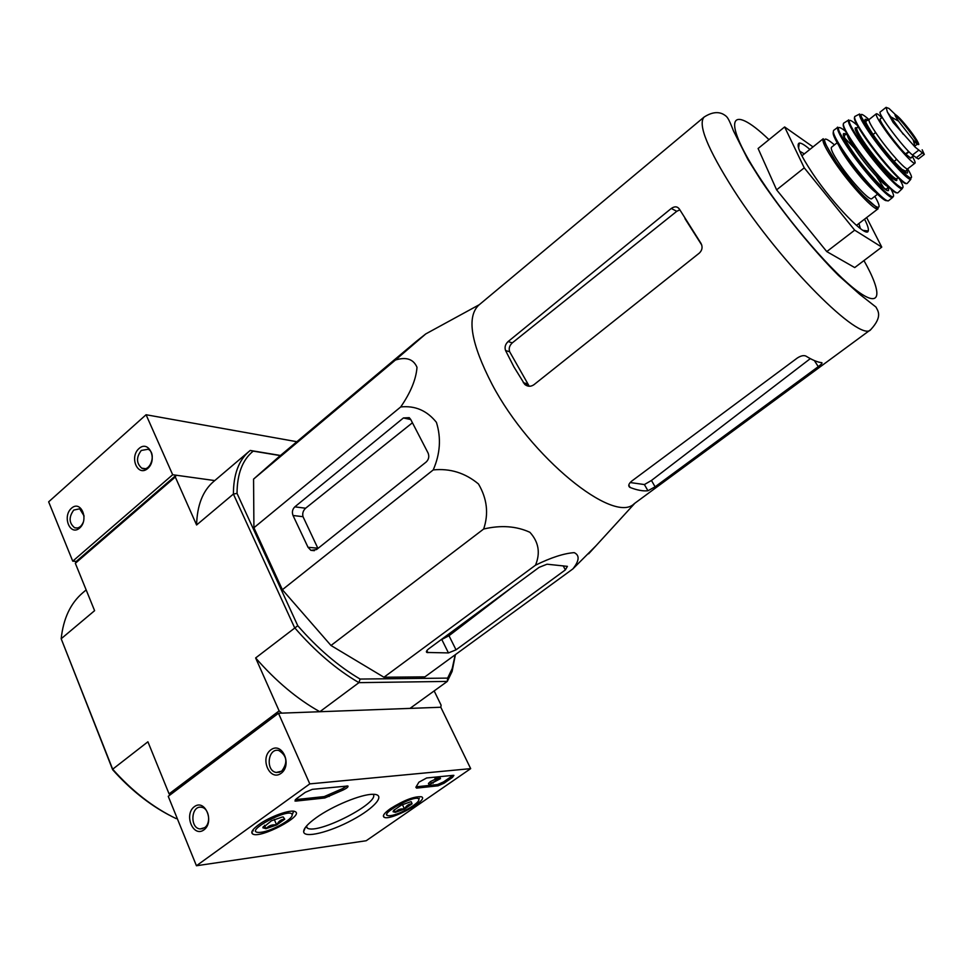 <?xml version="1.0" encoding="UTF-8"?>
<svg xmlns="http://www.w3.org/2000/svg" width="973" height="973" viewBox="0 0 973 973"><rect width="100%" height="100%" fill="white"/><g stroke="black" fill="none" stroke-linecap="round" stroke-linejoin="round"><path stroke-width="1.46" d="M704.111 117.052L478.631 305.254C466.493 317.137 471.005 343.566 492.18 384.53C530.48 457.334 613.951 524.751 634.25 503.673L870.799 329.579C882.9 316.371 877.841 310.801 875.955 307.054L859.512 294.138L838.373 275.335C814.024 250.925 784.043 214.364 760.935 180.297L747.836 159.365L733.472 130.917C728.886 118.925 727.342 117.028 725.457 115.678C723.559 114.303 716.736 108.879 704.111 117.052C697.629 124.276 707.468 148.553 733.618 189.881C780.735 263.647 860.983 343.627 870.799 329.579M395.452 360.01L425.7 333.97L416.578 341.182L279.069 456.653L253.564 479.117L395.452 360.01C406.288 356.677 413.476 359.11 417.003 367.32C416.103 379.288 410.667 392.508 400.706 406.957L253.917 527.743L253.564 479.117M596.023 545.731L572.878 568.913C579.373 560.716 579.811 555.291 574.204 552.64C563.914 553.382 551.01 557.565 535.491 565.191C540.562 552.968 538.701 541.997 529.908 532.304C516.347 526.065 500.925 524.97 483.654 529.02C488.835 513.695 487.096 498.675 478.473 483.97C465.143 472.89 450.061 468.208 433.228 469.923C440.234 453.795 441.292 437.935 436.415 422.343C426.977 410.57 415.07 405.437 400.706 406.957M679.397 209.11C677.39 206.337 674.678 206.118 671.285 208.465L508.113 341.559C505.291 344.26 504.44 347.252 505.559 350.535L513.963 366.979L524.751 384.408C527.719 386.755 530.784 386.853 533.934 384.712L699.319 253.102C702.275 250.231 702.834 246.972 700.986 243.347L679.397 209.11M524.763 384.42L528.838 385.539L509.67 351.776C508.575 348.516 509.463 345.549 512.309 342.861L676.758 211.311L679.799 209.827M821.771 362.674C817.734 362.297 812.443 360.095 805.899 356.082L805.839 356.045C803.601 355.121 800.73 355.802 797.252 358.064L631.866 480.99C628.704 483.654 627.974 485.734 629.653 487.23L630.151 487.485C637.12 490.21 643.056 491.292 647.945 490.757L655.097 486.804L818.269 366.651C821.419 364.291 822.586 362.978 821.771 362.674M630.176 482.535L644.394 484.554L651.46 480.467L810.327 358.623M866.651 217.563L881.757 247.106L854.72 267.575L826.77 251.593L776.612 189.857L758.101 148.504L784.627 126.952L813.014 146.899M881.757 247.106L854.683 230.175L804.245 167.843L776.612 189.857M804.245 167.843L784.627 126.952M854.683 230.175L826.77 251.593M860.387 228.606L858.928 223.498M804.318 153.868L799.709 151.229M809.864 149.416C804.732 144.965 801.193 142.849 799.271 143.067C795.792 144.612 800.232 154.731 812.601 173.413C833.399 204.585 866.797 238.835 868.208 230.966C868.877 229.154 867.661 225.213 864.559 219.168M433.228 469.923L282.377 589.711L253.917 527.743M483.654 529.02L330.99 645.488L282.377 589.711M535.491 565.191L383.946 677.244L330.99 645.488M456.033 649.83L565.362 569.898L567.405 566.359L547.033 564.206L539.151 567.332L429.008 648.614C426.588 650.487 425.858 651.764 426.819 652.457L448.444 652.919L456.033 649.83L449.003 635.722L440.453 640.173M572.878 568.913L424.946 676.855L383.946 677.244M426.162 462.029C428.813 459.451 429.446 456.422 428.047 452.956L410.715 419.448L409.232 417.66L403.43 417.952L294.831 506.848C292.411 509.268 291.803 512.151 293.031 515.495L308.015 547.276L310.898 550.341L316.529 549.563L426.162 462.029M308.015 547.276L317.83 548.213L303.029 516.699C302.214 513.452 303.077 510.63 305.619 508.222L412.43 422.769M169.071 815.033C148.857 804.33 130.041 789.225 112.649 769.728L112.673 769.205C132.243 791.207 153.393 807.675 176.125 818.597L177.013 817.94M112.649 769.728L61.177 638.75L94.6 610.667L75.335 563.294L76.295 561.409L176.113 475.213L214.753 480.577L172.683 474.739L146.072 414.741L48.65 501.837L72.744 561.166L76.295 561.409M86.159 589.906L82.766 592.788C70.53 603.248 63.33 618.56 61.177 638.75L112.673 769.205L147.908 741.791L169.083 793.883L279.129 710.886L255.631 657.955L297.762 625.724L237.035 493.396L233.398 494.053C233.459 474.496 238.701 460.265 249.124 451.363L250.231 450.45L253.211 451.119C242.532 459.743 237.144 473.839 237.035 493.396M177.232 818.475L176.125 818.597M434.165 690.915L441.11 705.194L440.805 707.249L410.01 708.393L447.3 681.416L358.94 682.645C336.585 669.643 315.143 651.314 294.576 627.646L233.398 494.053L196.595 524.982L175.298 477.013L176.113 475.213M455.413 654.622L452.104 671.443L447.3 681.416L447.641 678.108L360.095 679.057C338.47 666.347 317.685 648.565 297.762 625.724M170.251 794.807L169.083 793.883M360.095 679.057L358.94 682.645L319.837 711.725L281.842 713.136L279.129 710.886M75.335 563.294L175.298 477.013M196.595 524.982C197.118 505.267 202.798 490.781 213.634 481.526L249.124 451.363M319.837 711.725C297.385 699.186 275.979 681.258 255.631 657.955M280.492 455.473L250.231 450.45M455.218 654.768L452.202 668.585L447.641 678.108M280.321 455.607L253.211 451.119M513.294 586.415L449.003 635.722M470.677 768.634L366.189 840.745L196.437 865.751L309.791 783.885L470.677 768.634L440.805 707.249L278.473 713.258L309.791 783.885M278.473 713.258L168.244 796.315L196.437 865.751M203.916 829.884C214.826 822.015 205.06 798.517 194.357 806.678C183.593 814.498 193.116 837.887 203.916 829.884M281.1 773.328C292.618 765.021 282.109 741.256 270.835 749.855C259.487 758.089 269.728 781.757 281.1 773.328M452.445 777.415L444.065 783.216L438.093 785.807L416.602 788.118L415.86 787.279L418.913 782.183L426.673 777.974L453.223 775.335L453.917 775.396L452.445 777.415L451.849 776.162L443.457 781.964L437.497 784.554L416.201 786.816M312.321 789.346L347.908 785.989C348.48 786.829 346.935 788.154 343.287 789.93L324.848 797.969L296.035 801.071L294.965 800.986L296.291 798.833L305.364 792.302L312.321 789.346M316.176 817.734C332.462 805.948 361.445 794.065 372.927 794.309C386.609 794.09 375.25 807.736 352.36 819.947C329.677 832.268 303.771 838.69 303.649 831.611C303.71 828.339 307.894 823.717 316.176 817.734M390.428 808.624C404.148 800.074 414.522 796.145 421.528 796.802C429.652 799.733 390.307 821.236 384.116 817.259C382.17 815.921 384.274 813.039 390.428 808.624M258.587 824.8C269.618 816.602 290.927 808.977 295.099 811.64C304.792 815.471 260.217 839.018 252.725 834.019C250.475 832.462 252.433 829.385 258.587 824.8M373.206 794.309C380.346 802.64 317.636 834.895 307.346 828.12L306.009 826.636M281.683 771.163C288.02 762.601 287.059 755.705 278.801 750.487C267.916 747.592 265.252 770.896 276.283 772.465L281.683 771.163M204.598 827.682C211.469 823.219 208.964 807.748 201.326 807.249C190.951 805.352 189.686 828.315 200.158 828.947L204.598 827.682M346.923 785.904L342.666 788.556L343.287 789.93M295.293 799.66L324.228 796.583L342.666 788.556M436.561 779.02L440.514 778.619L429.032 784.712L437.959 779.482L435.539 779.726L436.561 779.02L435.953 777.743L439.905 777.354L440.514 778.619M435.539 779.726L434.931 778.461L435.953 777.743M428.935 784.493L428.436 783.447L430.528 781.514L435.296 779.215M430.528 781.514L431.136 782.791M432.73 782.389L433.107 783.18M452.834 775.384L451.849 776.162M401.326 805.109L410.533 801.813L411.287 801.764L412.078 803.807C408.782 803.893 406.252 805.632 404.5 809.05C400.706 808.466 397.653 809.56 395.342 812.346L393.092 811.713L393.7 810.4L401.326 805.109M412.078 803.807L404.5 809.05L395.342 812.346L394.187 809.852M390.635 815.605L389.236 815.702C375.627 815.775 418.062 792.569 418.828 799.526C419.922 803.09 399.453 814.754 390.635 815.605M418.828 799.526L419.266 798.31M402.421 804.562L404.5 809.05M284.736 819.193L276.66 824.97L265.982 828.692L262.856 827.768L271.431 820.798L282.182 817.065L283.252 817.004L284.736 819.193C281.233 819.254 278.546 821.188 276.66 824.97C272.331 824.338 268.779 825.578 265.982 828.692L264.461 826.636M260.971 832.292L258.976 832.438C241.851 832.292 291.669 805.985 292.143 814.912C292.995 819.23 271.443 831.246 260.971 832.292M253.345 830.881L252.652 830.285M293.493 811.227L292.569 813.866M274.289 819.461L276.66 824.97M264.522 825.286L265.982 828.692M296.862 441.718L146.072 414.741M139.03 448.504C129.032 457.176 137.74 477.317 147.762 468.463C157.894 459.718 148.966 439.528 139.03 448.504M71.491 508.222C61.968 516.481 70.105 536.464 79.652 528.035C89.297 519.704 80.966 499.66 71.491 508.222M172.683 474.739L72.744 561.166M84.116 516.018L79.701 508.806L73.729 510.083C68.657 517.162 68.949 523.048 74.617 527.743C78.424 528.765 81.367 526.794 83.447 521.832M141.28 450.45C136.123 457.334 136.281 463.245 141.742 468.171C150.195 472.854 156.872 453.163 148.151 449.246L141.28 450.45M896.133 115.288L888.994 108.465L886.123 107.371L887.4 112.065L893.178 122.525L915.192 147.178L924.289 154.379L922.173 149.806M886.087 107.346L880.224 112.004C876.892 112.613 903.881 148.601 912.492 155.011L918.39 158.988L924.314 154.403M908.685 151.472L905.51 153.941C895.464 143.98 877.828 119.448 880.297 118.925L882.256 117.368M913.671 155.948L910.764 158.113L905.51 153.941M881.854 117.684C878.765 114.705 876.904 113.415 876.272 113.817C875.518 115.082 878.485 120.47 885.162 130.017C896.547 146.23 913.72 165.276 914.973 163.172C915.508 162.649 914.705 160.533 912.552 156.823M837.911 142.167L831.489 147.276C830.395 148.833 833.241 154.646 840.04 164.692C851.643 181.781 869.959 201.302 871.808 198.674L878.291 193.663M676.758 211.311L671.285 208.465M527.378 383.836L523.304 382.705M512.309 342.861L508.113 341.559M509.67 351.776L505.559 350.535M630.151 487.485L628.789 485.089M647.945 490.757L644.394 484.554M818.269 366.651L814.377 360.582M655.097 486.804L651.46 480.467M768.986 139.662C729.057 101.265 720.494 118.852 761.701 180.686C789.821 223.413 833.52 273.62 857.371 291.109C881.489 309 882.681 293.676 863.951 260.582M684.968 218.633L701.752 245.05M303.029 516.699L293.031 515.495M410.752 419.545L403.43 417.952M305.619 508.222L294.831 506.848M427.889 652.676L426.879 650.609M565.362 569.898L563.185 565.848M448.444 652.919L441.949 639.82M328.533 795.136L329.154 796.522M324.228 796.583L324.848 797.969M295.415 799.648L296.035 801.071M443.457 781.964L444.065 783.216M437.497 784.554L438.093 785.807M416.067 786.987L416.602 788.118M918.78 150.122L912.492 155.011M922.331 153.029L916.067 157.869M834.785 162.382C850.621 185.734 875.651 212.357 878.133 208.733L862.479 194.892C853.844 185.527 845.038 174.544 836.075 161.907C826.746 146.57 822.465 138.847 823.231 138.725C821.723 140.83 825.566 148.723 834.785 162.382M834.481 144.892C820.774 133.337 821.334 139.03 836.123 161.932C859.183 195.974 890.611 223.328 874.824 196.339M838.033 142.374C837.923 144.746 840.903 150.353 846.96 159.231C857.821 175.128 874.824 193.773 878.12 193.493M880.833 188.701L879.847 186.767M844.978 142.301L843.336 140.89M833.338 132.109C832.219 134.335 836.087 141.949 844.941 154.975C860.266 177.414 884.275 203.284 886.975 200.499M885.041 192.739L884.104 190.951M841.925 137.181L840.417 135.831M892.776 197.312C890.441 200.62 865.642 173.875 849.721 150.645C840.465 137.084 836.5 129.287 837.814 127.244L833.642 130.406C832.243 132.437 836.184 140.282 845.464 153.929C861.421 177.281 886.379 204.075 888.702 200.608L892.776 197.312L886.33 193.007C881.088 188.3 873.474 179.956 863.489 167.988L850.341 150.426C872.817 183.252 903.844 211.859 890.246 187.85M887.692 194.977L886.999 193.53M884.469 188.847L876.393 176.332M854.282 148.151L844.053 137.315M840.113 133.739L838.872 132.729M846.401 131.939C834.566 122.306 835.892 128.472 850.366 150.438C840.052 133.933 835.88 126.198 837.814 127.244M846.449 134.444C840.611 131.1 842.849 137.12 853.163 152.493C869.266 176.016 893.238 199.818 887.838 187.205M856.495 151.399C868.403 168.718 886.877 188.726 888.665 186.366L886.634 188.957C887.194 190.076 885.588 189.224 881.818 186.415C879.993 185.539 863.878 168.061 853.297 152.566C846.753 143.286 843.81 137.497 844.467 135.198L847.471 133.836C846.534 135.393 849.538 141.243 856.495 151.399M885.357 174.179L883.216 170.871M861.214 142.824L858.514 139.966M843.287 124.24C842.545 126.66 846.51 134.201 855.206 146.862C870.409 168.949 893.98 194.709 896.984 192.715M889.103 175.104L884.712 168.645L889.164 175.152M858.478 136.025L863.744 141.888L858.514 136.086M843.761 123.109L843.567 123.23C842.387 125.274 846.364 132.973 855.522 146.315C871.285 169.217 895.719 195.731 898.03 192.678L898.201 192.52M895.756 184.748L894.844 183.07M891.256 177.122L887.704 171.747M861.446 138.251L857.067 133.52M852.141 128.618L850.73 127.341M843.567 123.23L848.541 120.08C847.471 122.124 851.448 129.677 860.448 142.763C876.004 165.276 899.976 191.426 902.275 188.604L894.856 183.143L861.032 142.581C884.214 176.149 914.608 203.856 898.493 177.354L895.89 179.506C895.914 180.175 894.819 179.725 892.606 178.156C884.603 171.114 875.226 160.131 864.474 145.172C878.364 165.349 899.356 187.096 896.668 178.752M896.79 178.667C895.269 181.014 877.378 161.518 865.751 144.709C858.94 134.821 855.985 129.19 856.885 127.779L858.575 126.441C845.306 114.668 846.133 120.044 861.056 142.593C847.252 122.841 848.395 118.463 848.541 120.08M894.005 172.999L893.64 172.367M856.763 127.877C853.09 126.514 855.644 132.267 864.425 145.147C857.882 135.831 855.012 130.26 855.851 128.46L856.885 127.779M854.525 117.417C853.613 119.411 857.481 126.66 866.14 139.175C881.088 160.727 904.026 185.904 906.301 183.435M855.085 116.334L854.72 116.541C853.795 118.56 857.724 125.906 866.493 138.58C881.66 160.448 904.914 185.965 907.189 183.447L907.468 183.143M904.598 175.335L902.555 171.832M864.9 123.814L861.981 120.993M871.224 135.429C886.014 156.665 908.587 181.562 910.837 179.287L908.259 177.037C906.97 177.098 887.06 156.398 872.282 135.113L859.621 113.999C858.818 115.982 862.686 123.133 871.224 135.429M868.998 119.606C857.335 109.256 858.454 114.437 872.343 135.15C893.786 165.969 921.966 192.496 907.627 168.852M867.782 120.275C862.382 116.845 864.632 122.367 874.532 136.852C889.918 158.988 912.224 181.72 906.678 169.874M877.865 135.77C889.176 151.983 906.386 170.944 907.724 168.779L905.717 171.236L901.91 169.326C893.846 161.773 884.773 150.973 874.691 136.938C862.017 117.915 866.809 122.209 866.238 120.895L869.096 119.521C868.305 120.822 871.224 126.235 877.865 135.77M913.611 155.899L910.764 158.113M913.428 155.753L910.546 157.991M909.05 151.837L905.887 154.293M887.4 112.065L903.26 134.298M887.498 112.26L890.21 116.505L898.505 121.138L913.173 139.832C918.962 145.926 920.227 146.12 916.967 140.44C908.466 126.259 886.439 103.126 898.505 121.138L913.173 139.832L915.192 147.178M918.755 144.527L918.22 143.736M913.538 141.194L917.49 144.247C919.509 143.335 897.872 115.519 895.415 115.86M479.3 304.695L425.7 333.958M634.943 503.15L588.629 553.819M629.653 487.23L628.753 485.636M863.027 230.394L868.208 230.966M798.59 148.237L799.271 143.067M314.388 550.669L310.898 550.341M452.202 668.585L452.104 671.443M426.819 652.457L426.393 651.594M251.861 831.879L252.725 834.019M383.411 815.654L384.116 817.259M305.291 827.561L303.649 831.611M307.346 828.12L306.459 826.101M279.81 772.173L276.283 772.465M202.846 828.631L200.158 828.947M393.469 810.704L393.092 811.713M387.059 814.96L386.451 814.766M263.391 826.515L262.856 827.768M292.143 814.912L293.53 811.531M77.426 527.998L74.617 527.743M145.111 468.645L141.742 468.171M856.447 225.395L878.133 208.733M801.886 155.814L823.231 138.725M880.492 188.361L879.568 186.463M845.196 142.654L843.579 141.292M885.175 192.861L884.226 191.061M841.84 137.035L840.331 135.673M889.444 178.594L888.227 176.429M857.018 136.634L855.206 134.931M898.03 192.678L902.275 188.604M894.151 183.277L893.056 181.379M853.357 130.759L851.776 129.239M898.286 169.022L895.184 164.011M870.738 132.827L866.615 128.631M902.725 173.559L900.171 169.411M866.675 126.697L863.258 123.23M907.189 183.447L910.837 179.287M854.72 116.541L859.621 113.999M907.724 168.779L914.973 163.172M869.096 119.521L876.272 113.817M892.496 162.588L893.348 161.932M894.005 161.421L896.668 159.353M871.467 135.782L872.319 135.113M872.963 134.602L875.615 132.51M914.851 145.901L917.417 144.284M917.636 144.15L918.098 143.87C920.336 142.69 897.447 113.5 895.756 115.386L895.257 115.884"/></g></svg>
